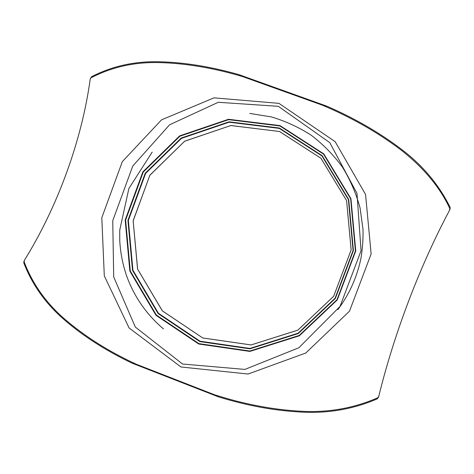 <?xml version="1.0" encoding="UTF-8"?>
<svg xmlns="http://www.w3.org/2000/svg" width="474" height="474" viewBox="0 0 474 474"><rect width="100%" height="100%" fill="white"/><g stroke="black" fill="none" stroke-linecap="round" stroke-linejoin="round"><path stroke-width="0.71" d="M180.955 366.977L248.098 374.027L305.807 353L349.504 311.163L371.136 253.94L365.561 194.453L335.154 141.673L278.931 103.356L213.987 97.851L161.539 119.851L122.333 161.61L101.803 217.708L104.298 275.862L129.106 327.984L180.955 366.977M182.537 364.014L135.327 327.066L113.695 276.923L112.747 220.688L132.767 166.042L169.579 124.792L218.289 102.283L278.315 106.318L329.797 142.65L356.987 193.356L361.046 250.77L340.036 306.411L298.857 347.762L244.88 369.418L182.537 364.014M449.838 209.555L450.181 207.446L449.779 208.513L449.583 210.231C419.964 265.63 394.054 333.886 378.762 396.305L377.742 397.769L377.345 398.818L378.495 396.999M377.345 398.818C353.871 408.979 328.95 413.423 302.578 412.143C275.027 410.828 246.841 405.679 218.028 396.702L214.248 394.658C243.642 404.138 272.556 409.666 300.996 411.248C328.156 412.759 353.74 408.268 377.742 397.769M214.248 394.658L136.251 364.228L132.216 363.22C105.779 350.636 82.986 336.019 63.836 319.375C45.545 303.496 32.191 284.655 23.765 262.851L24.138 261.832C32.682 284.204 46.452 303.502 65.442 319.731C85.379 336.759 108.984 351.595 136.251 364.228M24.138 261.832L24.476 260.173C57.567 206.877 81.878 140.251 90.178 79.318L90.564 78.257M91.346 76.835C111.645 66.319 133.893 61.288 158.097 61.75C183.456 62.213 210.373 66.502 238.855 74.619L242.599 76.569C213.442 67.948 185.755 63.285 159.542 62.592C134.58 61.922 111.722 67.018 90.967 77.872M242.599 76.569L322.373 105.181L326.633 106.099L238.855 74.619M449.779 208.513C439.274 185.595 420.948 165.296 399.932 149.18C377.037 132.009 351.187 117.345 322.373 105.181M218.028 396.702L132.216 363.22M24.079 261.239L23.765 262.851M326.633 106.099C354.671 118.251 379.71 132.72 401.751 149.506C422.861 165.544 439.001 184.86 450.181 207.446M198.736 344.011L156.011 315.323L129.852 271.14L125.172 220.049L142.858 171.855L179.622 135.878L228.504 119.27L279.998 125.592L323.801 153.89L350.944 198.677L355.767 250.912L337.275 299.929L299.361 335.788L249.857 351.424L198.736 344.011M202.742 337.968L162.327 310.861L137.573 269.084L133.141 220.76L149.885 175.184L184.67 141.181L230.903 125.509L279.571 131.511L320.957 158.269L346.589 200.591L351.145 249.934L333.684 296.25L297.868 330.147L251.084 344.948L202.742 337.968L162.386 310.879L137.632 269.155L133.164 220.884L149.825 175.333L184.587 141.264L230.808 125.539L279.512 131.499L320.939 158.263L346.589 200.597L351.133 249.964L333.672 296.25L297.873 330.129L251.096 344.93L202.765 337.95M200.075 341.233L158.429 313.278L132.927 270.216L128.359 220.416L145.607 173.437L181.453 138.378L229.096 122.209L279.269 128.383L321.947 155.964L348.384 199.601L353.083 250.491L335.071 298.247L298.134 333.192L249.899 348.437L200.075 341.233M199.88 341.6L158.097 313.545L132.507 270.34L127.927 220.369L145.228 173.229L181.192 138.053L229.001 121.824L279.346 128.016L322.172 155.691L348.698 199.483L353.414 250.55L335.337 298.472L298.276 333.536L249.875 348.834L199.88 341.6M198.932 343.638L156.355 315.05L130.279 271.015L125.616 220.096L143.243 172.062L179.889 136.21L228.604 119.661L279.921 125.96L323.576 154.163L350.624 198.796L355.429 250.859L336.996 299.704L299.213 335.444L249.881 351.027L198.932 343.638M450.122 208.88L449.755 209.84M378.625 396.726L378.27 397.662M23.872 261.654L24.168 260.83M90.356 78.631L90.664 77.783M163.453 328.897C146.679 314.623 134.486 297.18 126.866 276.573C122.778 264.895 120.402 252.885 119.75 240.537L119.732 230.163L128.887 188.486L152.201 152.077M249.78 113.44L271.359 116.912C285.449 121.101 298.738 127.204 311.222 135.226C323.055 144.262 333.423 154.826 342.317 166.931C350.203 179.759 356.116 193.398 360.056 207.849L363.031 229.641C363.203 239.53 362.503 249.099 360.945 258.366C356.999 277.207 349.308 294.295 337.867 309.641"/></g></svg>
